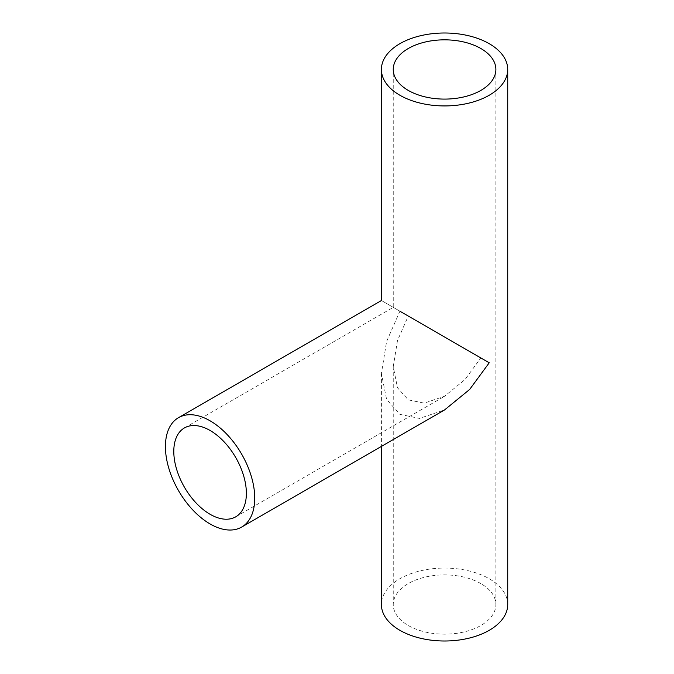 <?xml version="1.0" encoding="UTF-8"?>
<svg xmlns="http://www.w3.org/2000/svg" width="674" height="674" viewBox="0 0 674 674"><rect width="100%" height="100%" fill="white"/><g stroke="black" fill="none" stroke-linecap="round" stroke-linejoin="round"><path stroke-width="0.51" stroke-dasharray="3.37 2.53" d="M408.276 316.047C388.696 304.749 388.696 304.749 408.276 316.047C388.696 304.749 388.696 304.749 408.276 316.047L397.466 340.656L393.245 366.631L397.466 387.727L408.276 399.851L424.182 403.153L444.562 396.261L464.942 379.614L480.848 357.953L408.276 316.047M399.901 311.211C375.806 297.301 375.806 297.301 399.901 311.211L386.598 341.499L381.4 373.463L386.598 399.438L399.901 414.358L419.472 418.419L444.562 409.935M480.848 583.583A51.317 29.631 0 0 0 424.923 577.163A51.317 29.631 0 0 0 393.245 604.536A51.317 29.631 0 0 0 408.276 625.489A51.317 29.631 0 0 0 464.201 631.909A51.317 29.631 0 0 0 495.879 604.536A51.317 29.631 0 0 0 480.848 583.583M507.724 604.536A63.162 36.463 0 0 0 489.223 578.747A63.162 36.463 0 0 0 420.391 570.844A63.162 36.463 0 0 0 381.4 604.536M184.423 427.931L393.245 307.369L393.245 69.464M393.245 366.631L393.245 604.536M381.4 373.463L381.4 446.399M495.879 69.464L495.879 604.536M235.74 516.823L444.562 396.261"/><path stroke-width="1.01" d="M210.077 430.475A51.317 29.631 -120 0 0 184.423 427.931A51.317 29.631 -120 0 0 176.554 469.053A51.317 29.631 -120 0 0 210.077 514.279A51.317 29.631 -120 0 0 235.74 516.823A51.317 29.631 -120 0 0 243.609 475.701A51.317 29.631 -120 0 0 210.077 430.475M210.077 523.951A63.162 36.463 -120 0 0 241.663 527.076A63.162 36.463 -120 0 0 251.343 476.467A63.162 36.463 -120 0 0 210.077 420.803A63.162 36.463 -120 0 0 178.5 417.678A63.162 36.463 -120 0 0 168.82 468.287A63.162 36.463 -120 0 0 210.077 523.951M241.663 527.076L444.562 409.935L469.652 389.454L489.223 362.789L399.901 311.211C375.806 297.301 375.806 297.301 399.901 311.211M480.848 48.511A51.317 29.631 0 0 0 424.923 42.091A51.317 29.631 0 0 0 393.245 69.464A51.317 29.631 0 0 0 408.276 90.417A51.317 29.631 0 0 0 464.201 96.837A51.317 29.631 0 0 0 495.879 69.464A51.317 29.631 0 0 0 480.848 48.511M399.901 95.253A63.162 36.463 0 0 0 468.733 103.156A63.162 36.463 0 0 0 507.724 69.464A63.162 36.463 0 0 0 489.223 43.684A63.162 36.463 0 0 0 420.391 35.773A63.162 36.463 0 0 0 381.4 69.464A63.162 36.463 0 0 0 399.901 95.253M381.4 446.399L381.4 604.536A63.162 36.463 0 0 0 399.901 630.316A63.162 36.463 0 0 0 468.733 638.227A63.162 36.463 0 0 0 507.724 604.536L507.724 69.464M381.4 69.464L381.4 300.537L178.5 417.678"/></g></svg>
